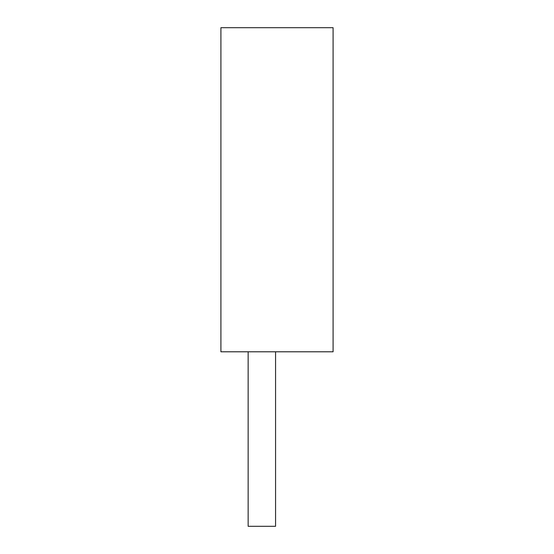 <?xml version="1.0" encoding="UTF-8"?>
<svg xmlns="http://www.w3.org/2000/svg" width="554" height="554" viewBox="0 0 554 554"><rect width="100%" height="100%" fill="white"/><g stroke="black" fill="none" stroke-linecap="round" stroke-linejoin="round"><path stroke-width="0.83" d="M220.907 27.7L333.093 27.7L333.093 351.79L220.907 351.79L220.907 27.7L220.907 351.79L333.093 351.79L333.093 27.7L220.907 27.7M275.567 526.3L248.144 526.3L248.144 351.79L248.144 526.3L275.567 526.3L275.567 351.79L275.567 526.3"/></g></svg>
